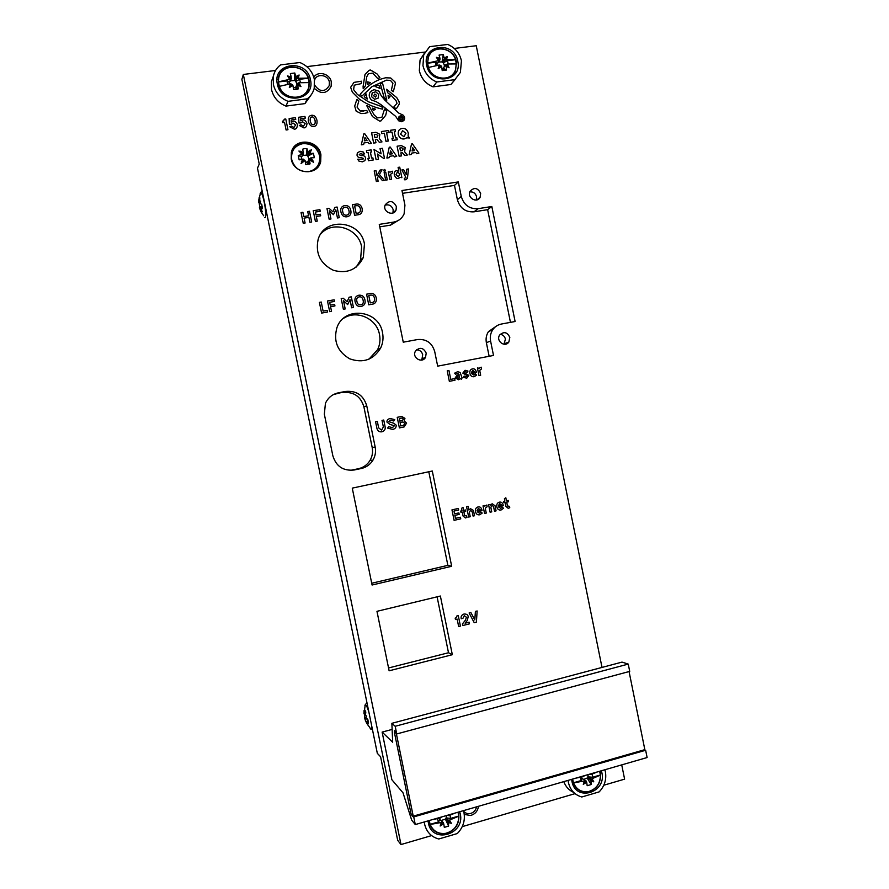 <?xml version="1.0" encoding="UTF-8"?>
<svg xmlns="http://www.w3.org/2000/svg" width="889" height="889" viewBox="0 0 889 889"><rect width="100%" height="100%" fill="white"/><g stroke="black" fill="none" stroke-linecap="round" stroke-linejoin="round"><path stroke-width="1.33" d="M415.285 824.57L647.114 757.539L645.647 750.26L413.718 816.913L415.285 824.57L411.663 820.091L403.028 792.832L391.871 779.742L382.126 732.091L392.127 729.424M403.061 774.308L402.539 771.719M396.75 733.947L629.712 671.384L628.245 664.094L395.183 726.28L396.75 733.947L394.438 730.425L394.383 731.891M382.126 732.091L392.671 742.226L391.871 723.324L622.022 662.105L628.245 664.094M391.871 723.324L395.183 726.28M413.718 816.913L412.874 816.502M412.54 816.346L411.229 814.157M645.647 750.26L643.347 750.072M629.068 671.551L644.836 749.649L643.492 750.027M411.007 813.657L394.327 732.08L395.294 731.936L396.416 733.97L413.229 816.158L412.34 816.146L411.007 813.657M413.229 816.158L644.836 749.649M603.82 785.22L624.611 779.142L621.722 764.884M602.009 667.428L476.248 45.739L454.29 48.451M275.557 70.487L243.33 74.454L400.995 844.55L431.598 835.593M462.236 826.637L575.039 793.644M424.942 52.073L306.816 66.631M480.649 193.391L480.127 197.269C477.049 203.792 466.581 197.614 470.07 191.313C474.237 187.012 477.76 187.712 480.649 193.391M509.819 337.398L508.864 342.021C504.896 348.077 495.406 340.72 499.74 334.92C503.985 331.286 507.341 332.108 509.819 337.398M396.372 206.504L396.072 209.937C393.538 216.905 382.214 211.738 385.17 204.948C389.36 199.981 393.094 200.503 396.372 206.504M490.584 341.02L493.506 355.456L437.677 366.146L434.699 351.533C432.054 342.832 426.331 338.842 417.541 339.542L403.262 342.187L379.27 224.384L393.638 222.094C398.539 221.172 402.028 218.438 404.106 213.905L404.94 205.17L401.961 190.513L458.324 181.923L461.258 196.413C463.891 205.059 469.481 209.148 478.049 208.693L491.828 206.504L515.109 321.507L501.418 324.029C497.773 324.763 494.873 326.685 492.717 329.808L488.494 331.586C486.327 334.931 485.627 338.631 486.372 342.676L490.584 341.02C489.817 336.931 490.528 333.197 492.717 329.808M426.209 353.133L425.531 357.345C422.064 363.945 411.585 357.545 415.441 351.166C419.775 346.854 423.364 347.51 426.209 353.133M314.717 85.222C319.973 92.267 324.829 92.367 329.286 85.555L329.363 82.121C328.197 74.52 316.395 73.042 314.539 80.299M320.907 154.786C318.54 139.306 294.148 137.373 291.314 152.575L291.236 159.009C293.637 174.288 317.417 176.422 320.685 161.776L320.907 154.786M364.446 244.008L363.345 257.454C357.056 269.8 347.032 274.068 333.286 270.256C320.396 263.766 315.328 253.598 318.073 239.741C324.052 216.627 360.845 220.283 364.446 244.008M382.526 332.697C383.559 338.076 382.937 343.187 380.636 348.055C373.369 359.889 363.068 363.479 349.721 358.823C337.442 351.577 333.186 341.154 336.964 327.552C344.343 305.749 379.047 309.917 382.526 332.697M324.341 414.218L325.43 403.328C328.041 397.661 332.375 394.16 338.42 392.816L345.543 391.438C356.445 390.46 363.512 395.272 366.757 405.851L375.169 447.034C376.047 451.679 375.314 456.035 372.969 460.113C370.235 464.547 366.335 467.347 361.301 468.503L354.2 469.992C343.276 471.17 336.153 466.425 332.842 455.757L324.341 414.218M352.266 488.128L372.08 585.018L451.679 566.282L432.287 471.014L352.266 488.128M463.647 811.279C465.436 813.268 467.67 814.024 470.348 813.535C473.681 812.602 475.748 810.379 476.548 806.856M376.969 611.332L389.126 670.795L452.334 654.704L440.377 596.03L376.969 611.332M400.995 844.55L397.694 840.327L380.581 756.75L377.325 753.339L257.488 168.154L259.232 164.087L241.886 79.343L243.33 74.454M476.293 200.025L476.571 196.713C475.515 193.246 473.259 191.635 469.825 191.88M503.974 344.254L505.419 339.087C504.674 336.309 502.941 334.72 500.196 334.342M392.949 212.982L393.194 209.737C391.793 205.681 389.093 204.159 385.104 205.148M379.77 226.862L390.482 225.15L399.205 219.894M489.139 356.3L486.372 342.676M496.562 325.985L488.494 331.586M510.453 322.363L487.628 209.671L473.993 211.838L478.049 208.693M402.539 193.335L454.479 185.39L457.379 199.714C459.98 208.259 465.525 212.304 473.993 211.838M420.964 360.156L422.031 358.823L422.686 354.667C421.753 351.466 419.675 349.866 416.43 349.855M356.245 267.056L360.523 260.121L361.612 246.831C358.645 228.317 332.875 219.95 320.862 233.84M368.913 359.223L377.614 349.666C379.892 344.854 380.514 339.798 379.481 334.486C376.78 318.451 356.445 309.35 343.31 318.506M333.519 394.538L345.543 391.438M350.388 470.37L358.478 468.703C363.468 467.558 367.313 464.803 370.024 460.424C372.347 456.39 373.069 452.079 372.191 447.489L375.169 447.034M342.91 392.549C353.689 391.582 360.678 396.327 363.89 406.795L372.191 447.489M371.713 583.251L447.867 565.348L428.798 471.759M388.549 667.972L448.501 652.748L437.099 596.819M454.479 185.39L458.324 181.923M487.628 209.671L491.828 206.504M318.94 165.643L320.351 162.309L320.573 155.342C318.484 141.784 298.093 137.628 292.337 149.696M447.867 565.348L451.679 566.282M448.501 652.748L452.334 654.704M381.081 106.402L368.324 101.746L357.311 94.378L353.611 89.622L354.244 85.188L361.278 83.599L361.434 81.199L353.989 82.388L350.644 87.311L352.355 92.189L358.689 98.579C364.89 103.213 372.058 106.558 380.203 108.614L382.67 109.158L382.77 107.713L381.081 106.402M400.628 120.426L402.873 119.693L403.217 117.304L401.328 115.648L399.072 116.381L398.728 118.77L400.628 120.426M384.337 133.25L385.982 141.34L388.249 141.018L386.604 132.928L389.093 132.583L388.682 130.527L381.414 131.539L381.837 133.594L384.337 133.25M362.323 161.82L358.912 161.098L357.689 159.22L362.99 159.253L363.368 158.409L361.201 157.631C358.767 157.831 357.367 156.986 357 155.086L357.356 152.864L360.089 151.319L363.279 152.019L364.49 153.897L362.245 154.219L360.601 153.441L359.234 154.73L361.178 155.653C363.557 155.242 365.057 156.053 365.668 158.098L364.912 160.62L362.323 161.82M366.079 110.614L360.134 110.958L357.067 107.113L358.856 100.913L356.833 99.468L354.689 106.124L356.189 111.203L360.978 113.503L364.257 113.425L367.857 112.625L366.757 110.414L366.079 110.614M374.013 89.611L378.97 91.189L381.214 95.745L384.881 100.168L398.661 113.025L403.228 115.214C404.862 116.948 405.062 118.715 403.817 120.548L401.672 121.737L398.605 120.771L395.694 116.359L381.07 104.713L376.191 101.657L371.502 100.057C368.857 97.29 368.546 94.445 370.557 91.523L374.013 89.611M372.413 108.136L373.336 110.425L375.547 109.236L372.413 108.136M389.838 154.175L392.449 153.797L390.504 150.908L389.838 154.175M401.317 119.593L402.484 117.859L400.683 116.526L399.517 118.259L401.317 119.593M284.536 122.371L286.091 129.994L287.958 129.738L285.769 118.993L284.236 119.193L283.691 120.904L282.446 121.16L282.746 122.615L284.536 122.371M291.492 126.038L289.758 126.794L294.248 129.138C296.115 129.327 297.193 127.838 297.493 124.682C295.993 121.793 294.515 120.671 293.081 121.315L291.203 122.115L291.192 120.015L295.759 119.404L295.404 117.692L289.136 118.537L289.392 124.293L291.381 124.227L293.003 123.004L295.615 124.993L293.903 127.46L291.492 126.038M301.038 124.749L299.315 125.493L303.794 127.849C305.649 128.027 306.727 126.538 307.016 123.393C305.527 120.515 304.06 119.393 302.627 120.026L300.76 120.826L300.749 118.726L305.294 118.126L304.938 116.426L298.693 117.259L298.948 123.004L300.938 122.938L302.549 121.726L305.149 123.704L303.449 126.16L301.038 124.749M313.828 126.482C316.373 126.116 317.417 124.049 316.951 120.293C315.951 116.692 314.139 115.014 311.55 115.281C308.983 115.703 307.927 117.759 308.383 121.449C309.461 125.127 311.283 126.805 313.828 126.482M310.261 121.193C309.95 118.459 310.494 117.059 311.895 116.992C313.272 116.681 314.328 117.87 315.073 120.537C315.428 123.249 314.895 124.638 313.473 124.704C312.117 125.016 311.05 123.838 310.261 121.193M374.191 170.932L376.347 181.489L378.136 181.223L377.469 177.967L378.558 175.955L382.403 180.589L384.315 180.3L379.414 174.466L382.037 169.777L380.114 170.055L376.992 175.611L375.98 170.666L374.191 170.932M385.67 180.1L387.315 179.856L385.782 172.322L384.137 172.566L385.67 180.1M384.748 171.499L385.548 170.31L384.315 169.432L383.537 170.61L384.748 171.499M388.282 171.788L389.849 179.478L391.593 179.211L390.593 174.311L392.482 172.955L392.271 171.199L390.049 172.133L388.282 171.788M394.327 175C395.561 177.744 396.883 178.889 398.283 178.433L400.139 177.411L401.884 177.678L399.739 167.165L398.105 167.399L398.861 171.11L396.75 170.577C394.727 171.044 393.916 172.522 394.327 175M396.005 174.711L397.372 172.077L399.339 173.488L399.617 174.844L398.283 176.7L396.005 174.711M404.362 178.367L404.428 179.778L405.829 179.745L407.44 178.345L408.473 168.966L406.729 169.221L406.206 174.566L403.639 169.688L401.884 169.943L405.973 177.589L404.362 178.367M363.734 111.081L360.556 111.047L363.734 111.069M399.072 101.668L396.75 97.623L386.593 89.278L387.648 92.745L391.149 95.312L396.15 100.846L396.994 103.38L393.916 106.902L395.905 108.758L396.583 108.414L399.361 103.846L399.072 101.668M379.314 138.484L379.781 134.272L375.925 132.317L371.591 132.928L373.658 143.073L375.958 142.751L375.336 139.673L376.936 139.44L379.314 142.284L382.003 141.896L379.314 138.484M403.85 136.728L400.539 134.095L402.639 130.739L405.94 133.339L403.85 136.728M364.246 113.47L360.967 113.548L364.246 113.47M383.737 158.486L377.447 154.019L378.514 159.231L376.069 159.587L374.002 149.463L381.092 153.841L380.036 148.641L382.448 148.296L384.504 158.375L383.737 158.486M394.438 156.92L393.594 155.719L389.515 156.308L389.193 157.686L386.859 158.02L389.26 147.196L390.215 147.052L396.716 156.342L394.438 156.92M451.968 509.875L454.09 520.343L460.758 518.843L460.424 517.231L455.468 518.343L454.868 515.387L459.191 514.409L458.88 512.886L454.557 513.853L453.979 511.053L458.657 510.008L458.335 508.452L451.968 509.875M462.28 512.108L463.091 516.076L465.38 517.943L466.992 517.376L466.547 515.931L464.669 515.642L463.88 511.753L465.725 511.342L465.458 509.986L463.602 510.397L462.98 507.341L461.513 508.364L462.002 510.753L460.735 511.042L461.013 512.397L462.28 512.108M466.547 506.63L468.67 517.065L470.248 516.709L469.348 512.286L470.57 510.386L472.159 511.653L473.059 516.076L474.526 515.742L473.448 510.442L470.503 508.686L468.881 509.986L468.125 506.274L466.547 506.63M475.482 511.575C476.082 514.12 477.526 515.187 479.827 514.764L482.216 513.053L481.016 512.031L479.46 513.142L477.282 511.808L482.06 510.442C481.416 507.686 480.093 506.508 478.082 506.93C475.971 507.53 475.104 509.086 475.482 511.575M477.026 510.542L478.371 508.352L480.26 509.819L477.026 510.542M483.027 505.874L484.572 513.475L486.261 513.086L485.283 508.252L487.105 506.763L486.894 505.008L484.738 506.097L484.616 505.519L483.027 505.874M488.606 504.796L490.117 512.22L491.75 511.853L490.839 507.341L491.995 505.463L493.517 506.419L494.495 511.242L496.073 510.886L495.017 505.719L492.173 503.763L490.372 505.052L490.25 504.43L488.606 504.796M496.84 506.774C497.429 509.308 498.862 510.375 501.14 509.964L503.518 508.252L502.318 507.23L500.785 508.341L498.618 507.008L503.352 505.652C502.718 502.907 501.396 501.74 499.407 502.152C497.318 502.752 496.462 504.296 496.84 506.774M498.362 505.752L499.696 503.574L501.574 505.03L498.362 505.752M505.152 502.507L505.941 506.43L508.197 508.286L509.775 507.73L509.341 506.297L507.497 505.997L506.719 502.152L508.53 501.74L508.264 500.396L506.441 500.807L505.83 497.773L504.396 498.785L504.874 501.152L503.63 501.429L503.907 502.785L505.152 502.507M360.089 94.512L362.145 95.912L371.991 86.633L386.482 80.132L390.471 80.455L392.916 83.222L391.349 90.3L393.316 91.689L395.405 83.644L394.96 81.877L390.671 77.976L385.604 77.776L379.681 79.432C372.513 82.455 366.19 87.2 360.723 93.656L360.089 94.512M404.662 155.442L402.339 152.675L400.85 152.886L401.461 155.908L399.128 156.242L397.094 146.207L401.35 145.607L405.151 147.53L404.628 151.797L407.34 155.053L404.662 155.442M380.414 84.066L384.137 97.646L386.815 100.146L382.437 82.744L380.414 84.066M416.641 153.708L415.808 152.508L411.763 153.086L411.44 154.464L409.14 154.797L411.507 144.018L412.452 143.885L418.897 153.119L416.641 153.708M390.438 130.283L390.849 132.294L392.049 132.128L393.282 138.228L391.993 138.417L392.405 140.429L397.25 139.74L396.838 137.728L395.549 137.917L394.305 131.816L395.505 131.65L395.094 129.638L390.438 130.283M363.657 88.2L365.512 85.644L366.646 77.01L368.379 73.709L372.813 73.154L377.714 78.543L379.903 77.654L377.258 74.087L370.58 70.042L369.235 70.209L365.023 74.387L363.101 86.411L363.201 88.622L363.657 88.2M390.06 96.623L388.082 95.245L388.504 98.535L390.06 96.623M379.892 87.833L379.181 85.844L377.625 84.988L375.058 86.422L380.136 88.5L379.892 87.833M376.947 137.317L374.914 137.606L374.313 134.65L376.347 134.361L377.881 135.65L376.947 137.317M319.407 302.371L321.596 313.084L327.552 312.039L327.219 310.383L323.096 311.106L321.24 302.049L319.407 302.371M327.485 300.971L329.675 311.661L331.519 311.339L330.575 306.694L334.942 305.927L334.631 304.394L330.252 305.149L329.663 302.282L334.486 301.449L334.153 299.815L327.485 300.971M341.198 298.593L343.376 309.261L345.199 308.939L343.532 300.793L347.666 304.583L349.999 299.66L351.655 307.805L353.455 307.483L351.288 296.848L349.144 297.215L347.11 301.727L343.232 298.237L341.198 298.593M355.078 301.66C355.944 305.271 357.967 306.872 361.145 306.461C364.412 305.605 365.679 303.427 364.946 299.937C364.19 296.482 362.167 294.892 358.867 295.204C355.678 296.059 354.422 298.215 355.078 301.66M356.889 301.349C356.289 298.893 357.056 297.404 359.189 296.87C361.212 296.537 362.523 297.659 363.112 300.26C363.734 302.771 362.979 304.294 360.823 304.805C358.667 305.105 357.356 303.96 356.889 301.349M370.98 293.426L366.579 294.192L368.746 304.805L373.136 304.027C375.647 303.305 376.692 301.249 376.258 297.859C375.391 294.781 373.636 293.303 370.98 293.426M370.269 302.871L368.757 295.459L370.913 295.092C372.791 295.026 373.98 296.048 374.48 298.171C374.825 300.538 374.169 301.971 372.547 302.471L370.269 302.871M375.436 97.101L376.603 95.367L374.791 94.045L373.624 95.779L375.436 97.101M374.58 99.29L378.136 98.157L378.703 94.412L375.736 91.789L372.18 92.912L371.602 96.668L374.58 99.29M408.107 136.106L408.284 132.994C407.095 129.516 405.062 128.005 402.195 128.46C399.294 128.805 397.972 130.794 398.216 134.406C399.405 137.862 401.428 139.362 404.273 138.906L406.762 137.828L409.529 137.984L408.107 136.106M363.812 133.861L361.323 144.818L363.645 144.496L364.012 142.918L368.124 142.34L369.102 143.718L371.413 143.396L364.734 133.728L363.812 133.861M375.558 421.675L376.958 428.531C377.681 431.065 379.347 432.154 381.959 431.798C384.459 430.998 385.526 429.354 385.137 426.887L383.737 420.03L382.014 420.386L383.348 426.909L381.614 430.165L378.658 427.865L377.325 421.319L375.558 421.675M388.726 426.676L387.626 428.098L392.794 429.443C395.261 428.754 396.383 427.309 396.161 425.109L393.76 423.22L388.86 421.675L390.471 420.13L393.749 421.008L394.772 419.641L390.238 418.53C387.826 419.019 386.748 420.208 386.993 422.119L390.027 424.431L394.394 425.753L392.427 427.642L388.726 426.676M401.684 416.43L397.227 417.33L399.383 427.898L404.073 426.953L406.595 423.108L404.184 420.897L404.951 418.352L401.684 416.43M400.772 425.931L400.083 422.553L402.895 421.986L404.873 423.342L403.584 425.364L400.772 425.931M399.783 421.108L399.272 418.563L401.828 418.052L403.395 419.052L402.361 420.586L399.783 421.108M412.085 150.963L414.663 150.597L412.74 147.718L412.085 150.963M400.428 150.786L402.35 150.508L403.228 148.941L401.784 147.73L399.861 147.996L400.428 150.786M368.402 160.698L367.979 158.598L369.257 158.42L368.057 152.497L366.868 152.664L366.446 150.585L371.146 149.919L371.569 151.986L370.391 152.163L371.591 158.075L372.88 157.898L373.302 159.987L368.402 160.698M447.223 370.88L449.345 381.325L455.001 380.225L454.668 378.614L450.756 379.381L448.967 370.546L447.223 370.88M455.257 377.836L458.446 379.759L460.246 378.725L461.602 379.247L462.047 377.803L460.58 373.758C460.658 372.635 459.602 371.98 457.424 371.78L454.646 373.158L455.501 374.302L457.668 373.269L459.057 374.502L457.146 375.102L455.257 377.836M456.89 377.614L457.735 376.303L459.335 375.836L459.58 377.058L458.391 378.403L456.89 377.614M464.147 376.08L463.447 377.392L466.792 378.169L468.825 375.402L464.325 372.824L465.191 371.758L467.181 372.335L467.97 371.08L465.069 370.28L462.802 373.147L467.536 375.758L466.403 376.647L464.147 376.08M469.914 373.402C470.503 375.936 471.948 377.036 474.237 376.692L476.637 375.058L475.426 374.013L473.881 375.069L471.703 373.68L476.471 372.458C475.837 369.713 474.504 368.513 472.504 368.857C470.403 369.402 469.536 370.913 469.914 373.402M471.448 372.424L472.792 370.291L474.682 371.791L471.448 372.424M477.437 367.968L478.971 375.547L480.671 375.214L479.682 370.38L481.516 368.968L481.305 367.213L479.149 368.235L477.437 367.968M301.049 212.571L303.249 223.306L305.094 223.017L304.094 218.116L308.916 217.372L309.917 222.272L311.672 221.994L309.483 211.271L307.727 211.549L308.594 215.794L303.771 216.538L302.893 212.282L301.049 212.571M313.217 210.704L315.406 221.405L317.251 221.117L316.306 216.472L320.696 215.783L320.384 214.249L315.995 214.927L315.406 212.049L320.229 211.304L319.896 209.671L313.217 210.704M326.974 208.582L329.152 219.261L330.975 218.983L329.308 210.815L333.453 214.671L335.798 209.815L337.464 217.972L339.265 217.683L337.087 207.026L334.942 207.359L332.897 211.826L329.008 208.27L326.974 208.582M340.898 211.904C341.765 215.527 343.787 217.16 346.977 216.805C350.255 216.005 351.522 213.86 350.788 210.371C350.033 206.904 348.01 205.292 344.699 205.537C341.498 206.326 340.231 208.448 340.898 211.904M342.709 211.626C342.098 209.171 342.876 207.693 345.021 207.204C347.043 206.904 348.355 208.059 348.944 210.66C349.577 213.182 348.81 214.671 346.654 215.149C344.488 215.416 343.176 214.238 342.709 211.626M356.845 203.992L352.433 204.67L354.589 215.294L359 214.605C361.523 213.927 362.568 211.893 362.134 208.515C361.267 205.426 359.512 203.914 356.845 203.992M356.133 213.393L354.622 205.981L356.778 205.648C358.656 205.615 359.845 206.659 360.356 208.793C360.69 211.16 360.045 212.571 358.411 213.038L356.133 213.393M364.312 140.829L364.99 137.473L367.013 140.451L364.312 140.829M457.146 619.122L458.657 626.545L460.424 626.112L458.291 615.621L456.846 615.988L456.335 617.744L455.168 618.111L455.457 619.533L457.146 619.122M465.569 619.955L462.458 623.934L462.78 625.523L469.503 623.845L469.17 622.189L465.136 623.189L467.37 620.311L468.17 616.655C468.003 614.788 466.603 613.91 463.98 614.032C461.624 614.866 460.702 616.444 461.213 618.766L462.925 618.344L464.247 615.699L466.347 617.166L465.569 619.955M469.092 612.966L474.226 622.678L476.393 622.133L477.149 610.976L475.393 611.41L474.815 619.944L470.859 612.521L469.092 612.966M368.468 84.133L370.58 82.599L367.568 81.899L367.39 84.277L368.468 84.133M366.046 93.867L364.279 96.701L367.224 99.124L366.046 93.867M384.537 109.136L381.903 117.315L377.314 117.915L374.058 114.781L369.68 106.98L366.724 105.613L372.502 116.603L379.603 121.093L380.948 120.904L385.682 115.37L386.726 110.914L384.537 109.136M463.458 810.635L463.98 812.679C465.303 820.658 463.069 827.626 457.268 833.56L438.744 838.994C431.232 836.949 426.52 831.982 424.586 824.081L424.264 821.969M433.021 829.159L431.843 828.215M428.998 820.603L429.254 822.325C431.721 830.693 437.199 834.449 445.711 833.604C455.335 830.582 459.691 823.981 458.768 813.779L458.335 812.124M428.087 820.869L428.376 822.981C431.998 844.372 465.358 834.515 460.246 813.757L459.691 811.724M299.882 62.519C307.605 65.73 312.428 71.331 314.362 79.321L314.228 88.244C313.117 92.6 310.806 96.123 307.283 98.823L288.025 101.335C280.224 98.168 275.346 92.545 273.379 84.488L273.301 76.521C274.29 71.687 276.712 67.808 280.568 64.886L299.882 62.519M309.016 86.955L309.094 80.354C306.605 64.052 280.735 62.097 278.346 78.165L278.39 84.222C280.924 100.335 306.194 102.468 309.016 86.955L307.394 90.956M277.324 83.988C280.991 105.591 315.684 101.013 310.472 79.81C306.994 58.374 272.19 62.563 277.324 83.988M288.025 101.335L285.958 106.102C278.257 102.98 273.434 97.434 271.489 89.478L271.412 81.61L273.401 76.065M311.494 94.423L304.994 103.602L285.958 106.102M304.994 103.602L307.283 98.823M278.613 77.076L279.424 75.665M447.756 44.45C455.024 47.584 459.591 53.029 461.435 60.763L460.391 72.398L454.879 79.632L436.788 81.988C429.465 78.888 424.853 73.431 422.964 65.619L423.709 54.762L429.631 46.661L447.756 44.45M453.168 73.831L452.545 74.932M427.52 65.408C429.776 79.743 451.034 83.444 455.601 70.409L456.357 61.763C454.135 47.273 432.387 43.661 428.109 57.196L427.52 65.408M426.676 65.153C430.198 86.077 462.78 81.788 457.791 61.23C454.412 40.461 421.742 44.394 426.676 65.153M436.788 81.988L432.999 86.844C425.753 83.788 421.197 78.399 419.33 70.687L420.064 59.952L424.275 53.373M455.457 79.165L450.89 84.499L432.999 86.844M450.89 84.499L454.879 79.632M428.931 55.385L429.82 54.496M444.5 70.453L444.989 69.82M604.887 769.752L605.387 771.719C606.676 779.464 604.598 786.187 599.164 791.877L581.773 796.989C574.705 794.944 570.238 790.088 568.393 782.442L568.082 780.386M578.372 789.41L577.272 788.932M572.383 779.142L572.627 780.82C575.083 789.132 580.417 792.777 588.607 791.777C597.375 788.754 601.297 782.431 600.353 772.785L599.942 771.174M571.671 779.353L571.96 781.409C575.45 802.134 606.776 792.877 601.886 772.741L601.353 770.774M573.649 792.399C568.971 790.299 565.693 786.709 563.804 781.631M448.489 822.614L448.601 826.114L444.311 827.359L443.733 823.781L440.166 825.992L441.344 822.469L430.198 824.459C433.221 831.271 438.399 834.238 445.733 833.337C454.19 830.904 458.557 825.181 458.824 816.158L449.467 820.114L451.345 823.292L448.489 822.614L447.912 820.703M447.667 820.958L445.545 818.78L447.878 820.769M448.767 814.891L448.723 815.635L455.546 812.924M441.511 816.98L440.611 817.991L440.322 817.324M440.166 825.992L442.589 822.214L443.733 823.781M441.344 822.469L442.6 822.203L441.366 822.914M451.345 823.292L447.923 820.714L449.467 820.114M458.013 812.213L458.824 816.158M439.044 818.358L439.944 819.702L438.455 821.936L430.109 824.359L429.254 820.525M446.467 815.546L446.145 817.913L448.245 820.069M445.422 819.113L441.266 820.491M432.432 819.602L440.611 817.991M440.5 817.88L441.233 817.413M438.455 821.936L437.488 818.691M430.998 826.926L432.098 828.015M450.09 815.157L450.456 818.458L446.245 817.88M458.724 816.058L450.456 818.458M448.056 820.369L446.145 817.913M445.911 818.18L445.545 818.78M445.445 819.225L448.601 826.114M445.845 818.558L447.934 820.691M439.944 819.702L442.378 821.892M443.033 822.325L440.566 820.08M591.163 781.131L591.196 784.531L587.173 785.709L586.707 782.209L583.273 784.342L584.451 780.92L573.549 782.876C576.528 789.676 581.562 792.555 588.64 791.521C596.341 789.076 600.264 783.598 600.442 775.086L592.085 778.72L593.774 781.831L591.163 781.131L590.474 779.309L593.774 781.831M590.263 779.553L587.307 777.708L590.44 779.375M591.385 773.652L591.363 774.375L597.508 771.885M584.451 775.653L583.662 776.453M575.805 778.153L583.751 776.586L583.462 775.941M585.484 780.753L586.596 782.32M585.918 780.842L585.362 780.486L583.273 784.342M590.629 778.975L587.651 777.119L590.496 779.297L592.085 778.72M599.619 771.274L600.442 775.086M585.362 780.486L582.151 778.52L581.262 780.531L573.427 782.798L572.605 779.086M588.151 774.586L587.862 776.864L590.796 778.697M587.196 778.019L583.695 779.431M581.162 777.175L582.039 778.553M581.262 780.531L580.35 777.342M576.405 788.099L577.472 788.687M589.663 774.319L591.207 774.286M592.185 774.086L592.541 777.253L587.962 776.842M600.308 775.008L592.541 777.253M587.218 778.131L591.196 784.531M582.151 778.52L585.151 780.353M584.451 780.92L585.018 780.342L582.162 778.52M297.893 85.111L298.082 89.011L293.614 89.578L292.937 85.477L289.325 87.578L290.47 83.833L279.346 86.355C283.78 100.635 306.183 100.879 308.75 86.8L309.116 82.588L298.915 82.755L300.949 86.633L297.893 85.111L297.582 83.444L298.915 82.755M297.437 85.1L297.415 83.922M299.104 74.998L296.37 78.343L295.715 76.598L299.104 74.998L298.171 78.254L308.205 78.11C303.794 63.641 280.835 63.597 278.679 78.188L278.424 81.855L289.725 79.31L287.48 75.909L291.203 76.987L290.347 73.565L294.815 73.009L295.715 76.598M296.504 78.499L295.426 81.266L296.504 78.499M287.48 75.909L290.825 78.988L289.725 79.31M289.325 87.578L291.925 84.566L292.859 85.555L292.503 84.711M290.47 83.833L291.892 84.477L290.492 84.311M308.205 78.11L309.061 82.577M278.913 77.165L278.257 78.688M279.346 86.355L278.424 81.855M296.582 78.599L295.748 81.421L297.07 84.155M297.037 84.366L295.926 87.066L293.381 88.067M290.17 81.143L290.836 78.999M278.379 81.977L287.058 80.888L289.303 82.233L289.014 84.088M289.647 81.999L290.725 79.421L289.303 82.233M291.148 78.777L291.047 76.887M294.815 73.009L294.581 80.477L290.336 80.866M287.491 84.388L287.058 80.888M306.494 92.3L307.138 90.767M298.171 78.254L296.87 78.799M295.859 81.41L299.549 79.31L308.15 78.232M294.581 80.477L295.737 77.932M296.004 78.154L295.215 80.943M299.549 79.31L300.526 82.644M295.926 87.066L298.082 89.011M300.949 86.633L297.459 83.91M291.659 84.122L290.414 83.966M296.37 89.533L297.448 88.478M446.3 66.275L446.411 70.064L442.222 70.598L441.655 66.608L438.177 68.642L439.322 65.008L428.454 67.464C432.343 80.166 451.223 82.01 455.379 70.209L456.401 63.93L447.256 64.008L449.089 67.775L446.3 66.275L445.745 65.119L443.344 68.031M447.311 56.496L444.7 59.73L444.222 58.018L447.311 56.496L446.534 59.641L455.524 59.596C451.645 46.75 432.321 45.006 428.42 57.252L427.565 63.108L438.621 60.619L436.399 57.341L439.988 58.385L439.077 55.074L443.267 54.551L444.222 58.018M444.844 59.885L442.855 62.686L444.844 59.885M436.399 57.341L439.499 60.341L438.621 60.619M438.177 68.642L440.544 65.742L441.533 66.697L441.066 65.842M439.244 65.141L440.555 65.742M445.767 65.119L447.256 64.008M455.524 59.596L456.301 63.919M429.198 55.54L428.376 56.518M428.454 67.464L427.565 63.108M444.911 59.985L443.155 62.83L444.333 64.908L444.278 66.731M443.333 68.197L442.033 69.098M427.476 63.23L435.632 62.208L437.099 63.597L436.843 65.464M439.299 60.874L437.099 63.597M439.477 60.596L439.833 58.296M443.267 54.551L442.055 61.919L438.499 61.974M436.066 65.619L435.632 62.208M451.623 75.754L452.345 74.698M443.255 62.819L447.356 60.73L455.435 59.719M442.055 61.919L444.111 59.341M444.378 59.552L442.655 62.363M447.356 60.73L448.289 63.93M445.878 64.675L443.955 67.175M445.878 66.264L445.345 65.575M443.355 68.297L446.411 70.064M449.089 67.775L445.745 65.13M440.333 65.319L439.244 65.153M309.472 159.809L310.683 157.931L313.561 162.276L309.472 159.809L310.061 163.887L305.672 164.521L305.06 160.342L301.049 163.643L303.093 159.02L299.16 159.853L298.26 155.419L301.56 156.909L302.893 154.43M298.26 155.419L302.271 154.564L298.915 151.041L303.493 152.697L302.549 149.219L304.683 148.596L306.938 148.607L307.905 152.152L311.428 149.719L307.994 153.53M307.727 153.319L308.127 152.03L308.239 153.619M311.428 149.719L309.628 153.897L308.405 153.73L310.028 153.241M301.271 159.375L301.449 156.909M291.725 159.653C290.847 151.008 294.537 145.674 302.816 143.651C311.417 143.329 316.995 147.341 319.551 155.697C320.451 164.287 316.784 169.61 308.55 171.688C299.937 172.066 294.326 168.054 291.725 159.653M310.45 158.331L309.483 159.009M301.049 163.643L304.571 160.087M303.093 159.02L304.005 159.92M303.96 159.831L302.638 159.753L303.716 159.475M303.493 152.697L302.905 154.442M302.982 154.375L302.827 152.597L303.349 154.008M308.85 154.141L307.794 156.02L309.072 159.387M309.016 159.642L308.072 161.198M307.95 161.487L305.416 162.62M309.861 153.497L313.428 153.275L314.328 157.697L310.683 157.931M312.906 160.453L310.939 158.553M309.439 159.164L313.561 162.276M307.905 155.997L313.428 153.275M308.394 153.741L307.472 155.886L308.561 153.953M309.917 150.185L308.127 152.03M306.938 148.607L306.672 155.219M302.571 155.464L306.649 155.097M302.827 152.597L300.738 151.208M298.915 151.041L302.905 154.43M302.638 159.753L301.382 161.765M307.983 161.587L310.061 163.887M301.782 156.72L302.771 154.908L301.56 156.909M302.06 156.208L303.227 154.219M365.312 713.667L363.99 713.567L364.09 710.378L364.19 713.022M366.457 722.49L366.901 723.768M366.09 718.056L365.679 719.057M364.89 705.788L365.246 704.699L366.779 706.299L368.768 711.589M371.735 726.069C371.913 729.869 371.269 730.391 369.802 727.624M366.035 717.701L367.868 719.612L368.402 723.335L366.412 721.546L367.957 724.846L366.446 722.546M365.323 715.512L364.557 715.512L364.301 714.011M366.968 702.766L365.246 704.699L364.012 713.645M364.201 713L364.912 710.1L365.801 712.022L365.457 715.656M365.468 715.701L366.746 715.956L366.012 717.656M366.512 722.868L365.068 719.646M365.179 719.634L364.623 717.901M364.568 717.734L365.179 717.579L364.568 717.734L364.557 715.512M367.179 721.068L366.412 721.546M366.368 718.345L365.301 719.212M364.234 713.467L365.435 713.767M260.01 202.381L258.732 202.57M259.921 202.514L258.71 202.503L259.377 202.87M260.877 209.993L262.244 211.638L260.688 208.293L262.399 208.682L261.733 204.303L260.144 203.625M258.766 201.158L259.177 197.436L259.832 197.814L259.644 202.003M262.211 207.204L260.844 207.77M260.121 193.702L260.977 192.602C262.411 194.302 263.766 199.036 265.066 206.804C266.078 214.327 265.978 217.927 264.755 217.605M260.877 210.06L261.855 212.66M262.099 206.437L259.732 206.615L259.144 202.903M258.732 202.492L258.743 200.57M258.777 199.769L258.755 201.203M260.321 202.603L259.621 201.947L260.688 201.058L260.121 203.581M261.522 212.904L259.821 208.771M259.91 208.793L259.51 207.615M259.499 207.57L259.732 206.615M261.599 208.082L260.688 208.293M262.266 207.559L260.833 207.782M260.61 207.448L259.51 207.604M259.41 207.293L260.044 207.193M258.777 201.536L259.532 201.559M314.217 88.267C321.273 94.59 326.919 93.901 331.164 86.2L331.275 81.877C329.986 73.687 318.029 70.464 313.817 77.21M464.258 814.424L470.559 815.48C475.093 814.191 477.737 811.135 478.493 806.29M390.482 225.15L393.638 222.094M457.379 199.714L461.258 196.413M335.864 393.905L338.42 392.816M351.466 470.181L354.2 469.992M363.89 406.795L366.757 405.851M358.478 468.703L361.301 468.503M448.678 815.169L447.489 815.257M441.311 817.047L440.511 817.569M442.766 822.281L443.322 823.892M447.989 820.591L449.545 820.525M447.945 822.581L447.511 821.258M591.307 773.919L590.107 774.019M584.284 775.708L583.651 776.175M585.662 780.798L586.318 782.32M584.462 781.364L585.462 780.686M590.563 779.209L592.152 779.108M590.618 781.109L590.096 779.842M296.237 78.243L296.126 76.543M298.137 77.81L296.415 78.388M290.803 79.088L289.625 78.899M292.092 84.566L292.514 85.555M297.526 83.71L299.004 83.188M290.736 76.999L290.903 78.932M289.414 82.221L290.514 79.577M444.589 59.641L444.6 57.974M446.489 59.207L444.744 59.774M439.488 60.441L438.521 60.23M440.722 65.753L441.255 66.686M439.344 65.475L440.533 65.664M445.822 64.941L447.345 64.419M439.544 58.396L439.566 60.285M437.21 63.586L439.21 60.908M446.434 59.774L445.178 60.185M309.383 159.187L309.694 159.976M302.16 154.464L302.893 154.53M304.538 160.898L304.138 159.92M365.268 713.945L363.99 713.567M366.524 716.467L365.446 715.689M364.646 717.856L365.946 718.368M366.924 718.857L365.601 719.212M365.523 718.89L366.624 718.59M368.079 720.757L367.346 720.946M365.179 717.579L365.846 717.801M260.899 210.048L261.199 209.482M259.532 207.67L260.755 207.704M260.299 208.059L262.288 207.748M262.311 207.948L261.688 208.048M480.127 197.269L476.837 199.914M508.864 342.021L504.474 343.654M396.072 209.937L393.082 212.927M425.531 357.345L422.031 358.823M363.345 257.454L360.523 260.121M380.636 348.055L377.614 349.666M372.969 460.113L370.024 460.424M271.412 81.61L273.301 76.521M420.064 59.952L423.709 54.762M443.211 822.436L443.655 823.725M591.218 774.286L589.896 774.397M586.062 780.92L586.607 782.198M278.146 79.566L278.679 78.188M291.236 78.71L290.17 81.266M291.148 77.087L291.27 78.576M297.659 83.31L298.937 82.855M297.048 84.222L295.904 86.822M295.026 87.689L297.593 88.6M297.093 89.367L297.471 88.5M427.798 58.129L428.42 57.252M437.421 63.419L439.355 60.83M439.899 58.463L439.911 59.974M445.956 64.541L447.245 64.097M443.822 67.32L445.889 64.63M442.255 69.009L446.167 70.164M306.494 162.454L309.072 164.265M309.028 159.487L307.95 161.365M303.282 154.175L302.293 155.975M309.639 158.586L310.528 158.309M367.924 725.057L369.602 727.191M365.201 714.134L364.512 713.934M368.068 720.723L367.279 720.923M262.155 190.935L260.599 192.535L258.743 200.247M261.688 212.782L263.7 215.805M259.988 207.204L260.655 207.226"/></g></svg>
